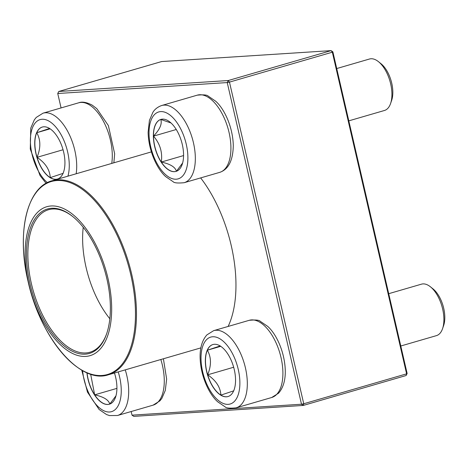 <?xml version="1.0" encoding="UTF-8"?>
<svg xmlns="http://www.w3.org/2000/svg" width="467" height="467" viewBox="0 0 467 467"><rect width="100%" height="100%" fill="white"/><g stroke="black" fill="none" stroke-linecap="round" stroke-linejoin="round"><path stroke-width="0.7" d="M183.566 154.641A27.08 13.619 73.8 0 1 176.024 171.407A27.08 13.619 73.8 0 1 155.383 149.207A27.08 13.619 73.8 0 1 160.899 119.406A27.08 13.619 73.8 0 1 183.566 154.641M348.808 120.854L384.452 110.486A26.8 13.479 -106.2 0 0 390.587 103.487A26.8 13.479 -106.2 0 0 391.918 93.89A26.8 13.479 -106.2 0 0 378.416 61.632A26.8 13.479 -106.2 0 0 369.485 59.017L336.73 68.55M378.416 61.632L381.014 63.716A23.449 11.798 73.8 0 1 392.829 91.941A23.449 11.798 73.8 0 1 391.667 100.335L390.587 103.487M153.497 136.13A27.08 13.619 -106.2 0 0 161.308 162.049C162.644 152.324 160.041 143.684 153.497 136.13C159.831 129.464 162.265 123.901 160.788 119.441A27.08 13.619 -106.2 0 0 153.497 136.13L176.257 129.511M160.969 119.383A27.08 13.619 -106.2 0 0 160.788 119.441L171.01 122.979M182.632 162.989L176.438 171.255M176.415 171.284C175.294 167.069 170.257 163.987 161.308 162.049A27.08 13.619 -106.2 0 0 176.094 171.383M161.308 162.049L183.566 155.575M49.531 128.46A27.08 13.619 73.8 0 1 64.382 155.861A27.08 13.619 73.8 0 1 57.394 179.059A27.08 13.619 73.8 0 1 36.753 156.865A27.08 13.619 73.8 0 1 42.269 127.059A27.08 13.619 73.8 0 1 49.531 128.46M63.203 173.315L50.273 177.618A27.08 13.619 -106.2 0 0 57.464 179.036M37.039 157.321A27.08 13.619 -106.2 0 0 50.273 177.618C49.811 169.755 45.398 162.989 37.039 157.321C40.851 147.986 40.752 139.785 36.735 132.721A27.08 13.619 -106.2 0 0 37.039 157.321L63.051 149.755M42.339 127.042A27.08 13.619 -106.2 0 0 36.735 132.721L49.671 128.419M36.735 132.721L50.109 128.828M114.468 373.005A27.08 13.619 73.8 0 1 109.377 404.206A27.08 13.619 73.8 0 1 86.926 372.754M115.985 395.788L109.792 404.06M109.768 404.083C108.648 399.869 103.61 396.792 94.661 394.849A27.08 13.619 -106.2 0 0 109.447 404.183M87.072 372.818A27.08 13.619 -106.2 0 0 94.661 394.849L90.651 374.166M94.661 394.849L116.919 388.375M220.745 395.152A27.08 13.619 73.8 0 1 205.894 367.745A27.08 13.619 73.8 0 1 212.882 344.553A27.08 13.619 73.8 0 1 233.523 366.747A27.08 13.619 73.8 0 1 228.007 396.547A27.08 13.619 73.8 0 1 220.745 395.152M400.791 346L436.435 335.633A26.8 13.479 -106.2 0 0 442.57 328.634A26.8 13.479 -106.2 0 0 430.399 286.779A26.8 13.479 -106.2 0 0 428.653 285.547A26.8 13.479 -106.2 0 0 421.467 284.164L388.713 293.69M430.399 286.779L432.997 288.863A23.449 11.798 73.8 0 1 443.65 325.481L442.57 328.634M212.952 344.529A27.08 13.619 -106.2 0 0 207.354 350.209L220.284 345.907M233.815 390.809L220.885 395.111A27.08 13.619 -106.2 0 0 228.077 396.53M207.657 374.814A27.08 13.619 -106.2 0 0 220.885 395.111C220.424 387.248 216.017 380.482 207.657 374.814C211.469 365.468 211.37 357.273 207.354 350.209A27.08 13.619 -106.2 0 0 207.657 374.814L233.669 367.243M207.354 350.209L220.728 346.321M228.118 326.451A101 50.804 -106.2 0 0 200.641 177.909M108.046 278.653A77.551 39.012 73.8 0 1 63.64 347.629A77.551 39.012 73.8 0 1 33.56 217.353A77.551 39.012 73.8 0 1 108.046 278.653M106.85 278.735A75.205 37.833 73.8 0 1 106.639 333.782A75.205 37.833 73.8 0 1 55.38 337.273A75.205 37.833 73.8 0 1 27.349 240.89A75.205 37.833 73.8 0 1 72.478 216.338A75.205 37.833 73.8 0 1 106.85 278.735M106.803 333.31A74.2 37.325 73.8 0 1 89.973 352.217A74.2 37.325 73.8 0 1 33.414 291.396A74.2 37.325 73.8 0 1 48.527 209.724A74.2 37.325 73.8 0 1 72.87 216.659M332.872 51.843L331.103 50.623L161.623 61.556L58.76 91.479L228.24 80.54L331.103 50.623L332.335 52.187L332.872 51.843L407.136 373.495L406.605 373.845L332.335 52.187L229.472 82.11L303.743 403.762L406.605 373.845L406.121 375.521L303.258 405.444L133.778 416.377L132.009 415.157L301.495 404.224L227.231 82.571L57.745 93.505L61.072 107.924M131.174 411.532L132.009 415.157M303.258 405.444L303.743 403.762L301.495 404.224L303.258 405.444M407.136 373.495L406.121 375.521M229.472 82.11L228.24 80.54L227.231 82.571L229.472 82.11M57.745 93.505L58.76 91.479M149.026 133.521A34.838 17.524 -106.2 0 0 178.517 178.756A34.838 17.524 -106.2 0 0 177.845 123.93A34.838 17.524 -106.2 0 0 149.026 133.521M197.267 95.157C203.559 94.567 207.214 94.889 208.224 96.126L215.631 101.176C224.189 108.624 232.887 126.808 233.29 145.576C232.98 160.502 228.462 169.428 219.723 172.358A40.197 20.221 -106.2 0 0 230.92 147.467A40.197 20.221 -106.2 0 0 197.267 95.157L161.681 105.513A40.197 20.221 73.8 0 1 192.328 138.46A40.197 20.221 73.8 0 1 184.138 182.708C177.845 183.297 174.191 182.976 173.187 181.745L165.779 176.695C157.216 169.241 148.524 151.063 148.115 132.295L149.411 120.433L152.954 112.203C153.532 111.362 155.669 107.644 161.681 105.513M67.931 176.164A34.838 17.524 -106.2 0 0 55.415 126.569A34.838 17.524 -106.2 0 0 30.816 134.292A34.838 17.524 -106.2 0 0 47.36 182.626M111.753 163.421A40.197 20.221 -106.2 0 0 89.419 104.888A40.197 20.221 -106.2 0 0 78.637 102.816L43.052 113.166A40.197 20.221 73.8 0 1 67.552 131.099A40.197 20.221 73.8 0 1 76.168 173.771M82.601 370.611A34.838 17.524 -106.2 0 0 103.487 410.575A34.838 17.524 -106.2 0 0 121.251 390.085A34.838 17.524 -106.2 0 0 118.221 371.913M163.397 358.773L166.643 379.058L165.3 390.406L161.827 398.439L159.889 400.884L153.077 405.158A40.197 20.221 -106.2 0 0 164.273 380.266A40.197 20.221 -106.2 0 0 160.841 359.514M125.261 369.864A40.197 20.221 73.8 0 1 128.688 390.622A40.197 20.221 73.8 0 1 117.491 415.507L109.465 415.566L106.534 414.544L99.127 409.495L87.457 392.093L81.743 370.121M220.062 338.896A34.838 17.524 -106.2 0 0 203.81 376.087A34.838 17.524 -106.2 0 0 237.47 396.664A34.838 17.524 -106.2 0 0 220.062 338.896M249.25 320.304C255.548 319.714 259.197 320.035 260.207 321.273L267.614 326.322C276.085 333.619 285.051 352.095 285.279 371.405C285.343 380.687 283.09 387.96 278.519 393.232L271.706 397.505A40.197 20.221 -106.2 0 0 282.086 363.069A40.197 20.221 -106.2 0 0 260.031 322.382A40.197 20.221 -106.2 0 0 249.25 320.304L213.664 330.654A40.197 20.221 73.8 0 1 224.446 332.732A40.197 20.221 73.8 0 1 246.5 373.419A40.197 20.221 73.8 0 1 236.121 407.854C229.828 408.444 226.18 408.123 225.17 406.891L217.762 401.842C209.292 394.545 200.325 376.063 200.098 356.753C200.034 347.477 202.287 340.198 206.852 334.927L213.664 330.654M151.361 151.898L51.925 180.822A101 50.804 73.8 0 1 128.915 263.616A101 50.804 73.8 0 1 108.344 374.785A101 50.804 73.8 0 1 102.752 375.76M51.925 180.822C26.905 187.139 16.415 233.121 28.055 281.327A100.498 50.553 -106.2 0 0 101.917 375.486A100.498 50.553 -106.2 0 0 130.772 274.701A100.498 50.553 -106.2 0 0 56.904 180.542A100.498 50.553 -106.2 0 0 28.055 281.327C40.209 337.553 79.974 384.645 108.344 374.785L200.886 347.868M109.833 318.757A74.2 37.325 73.8 0 1 83.231 227.312M219.723 172.358L184.138 182.708M78.637 102.816C82.075 101.438 86.623 102.226 92.273 105.186L96.809 108.653L108.367 125.559L114.66 153.783L113.872 162.802M43.052 113.166L36.251 117.421L34.325 119.856L30.781 128.092L30.267 149.037L40.057 175.615L46.081 183.309M153.077 405.158L117.491 415.507M271.706 397.505L236.121 407.854"/></g></svg>
